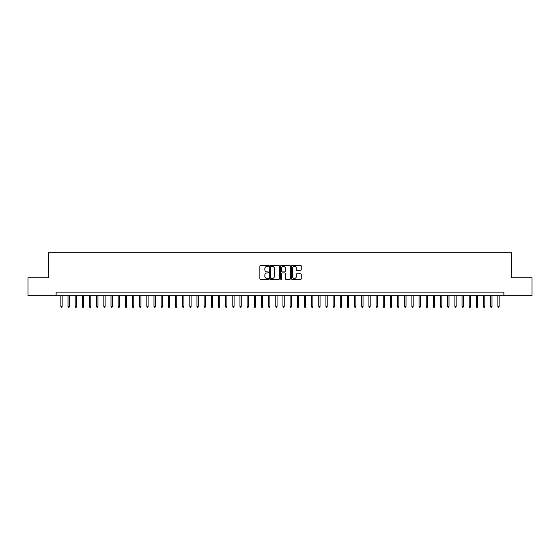 <?xml version="1.0" encoding="UTF-8"?>
<svg xmlns="http://www.w3.org/2000/svg" width="560" height="560" viewBox="0 0 560 560"><rect width="100%" height="100%" fill="white"/><g stroke="black" fill="none" stroke-linecap="round" stroke-linejoin="round"><path stroke-width="0.84" d="M268.541 265.867A0.49 0.49 0 0 0 268.044 265.377L260.575 265.377A0.7 0.7 0 0 0 259.868 266.077L259.868 278.733A0.7 0.7 0 0 0 260.575 279.44L268.044 279.44A0.49 0.49 0 0 0 268.541 278.943A0.49 0.49 0 0 0 268.044 278.453L267.078 278.453A2.247 2.247 0 0 1 264.831 276.206L264.831 275.149A2.247 2.247 0 0 1 267.078 272.895L268.044 272.895A0.49 0.49 0 0 0 268.541 272.405A0.49 0.49 0 0 0 268.044 271.915L267.078 271.915A2.247 2.247 0 0 1 264.831 269.661L264.831 268.611A2.247 2.247 0 0 1 267.078 266.357L268.044 266.357A0.49 0.49 0 0 0 268.541 265.867M300.552 270.333A0.7 0.7 0 0 0 301.252 269.626L301.252 266.077A0.7 0.7 0 0 0 300.552 265.377L292.25 265.377A0.7 0.7 0 0 0 291.55 266.077L291.55 278.733A0.7 0.7 0 0 0 292.25 279.44L300.552 279.44A0.7 0.7 0 0 0 301.252 278.733L301.252 274.442A0.7 0.7 0 0 0 300.552 273.742L297.003 273.742A0.7 0.7 0 0 0 296.296 274.442L296.296 276.57A1.883 1.883 0 0 1 294.413 278.453A1.883 1.883 0 0 1 292.537 276.57L292.537 268.24A1.883 1.883 0 0 1 294.413 266.357A1.883 1.883 0 0 1 296.296 268.24L296.296 269.626A0.7 0.7 0 0 0 297.003 270.333L300.552 270.333M56.119 295.687L28 295.687L28 277.781L48.594 277.781L48.594 252.707L511.406 252.707L511.406 277.781L532 277.781L532 295.687L503.881 295.687L503.881 292.11L56.119 292.11L56.119 295.687L503.881 295.687M279.384 266.077A0.7 0.7 0 0 0 278.684 265.377L270.382 265.377A0.7 0.7 0 0 0 269.682 266.077L269.682 278.733A0.7 0.7 0 0 0 270.382 279.44L278.684 279.44A0.7 0.7 0 0 0 279.384 278.733L279.384 266.077M281.316 265.377L289.618 265.377A0.7 0.7 0 0 1 290.318 266.077L290.318 278.733A0.7 0.7 0 0 1 289.618 279.44L286.062 279.44A0.7 0.7 0 0 1 285.362 278.733L285.362 273.602A0.7 0.7 0 0 0 284.662 272.895L282.303 272.895A0.7 0.7 0 0 0 281.603 273.602L281.603 278.943A0.49 0.49 0 0 1 281.106 279.44A0.49 0.49 0 0 1 280.616 278.943L280.616 266.077A0.7 0.7 0 0 1 281.316 265.377M271.159 266.357A0.49 0.49 0 0 0 270.662 266.854L270.662 277.963A0.49 0.49 0 0 0 271.159 278.453L272.174 278.453A2.247 2.247 0 0 0 274.428 276.206L274.428 268.611A2.247 2.247 0 0 0 272.174 266.357L271.159 266.357M285.362 268.275A1.883 1.883 0 0 0 283.479 266.392A1.883 1.883 0 0 0 281.603 268.275L281.603 271.208A0.7 0.7 0 0 0 282.303 271.915L284.662 271.915A0.7 0.7 0 0 0 285.362 271.208L285.362 268.275M62.139 306.362L61.852 307.293L61.131 307.293L60.851 306.362L62.139 306.362L62.139 295.687M60.851 306.362L60.851 295.687M69.3 306.362L69.013 307.293L68.299 307.293L68.012 306.362L69.3 306.362L69.3 295.687M68.012 306.362L68.012 295.687M76.468 306.362L76.181 307.293L75.46 307.293L75.173 306.362L76.468 306.362L76.468 295.687M75.173 306.362L75.173 295.687M83.629 306.362L83.342 307.293L82.628 307.293L82.341 306.362L83.629 306.362L83.629 295.687M82.341 306.362L82.341 295.687M90.797 306.362L90.51 307.293L89.789 307.293L89.502 306.362L90.797 306.362L90.797 295.687M89.502 306.362L89.502 295.687M97.958 306.362L97.671 307.293L96.957 307.293L96.67 306.362L97.958 306.362L97.958 295.687M96.67 306.362L96.67 295.687M105.119 306.362L104.839 307.293L104.118 307.293L103.831 306.362L105.119 306.362L105.119 295.687M103.831 306.362L103.831 295.687M112.287 306.362L112 307.293L111.286 307.293L110.999 306.362L112.287 306.362L112.287 295.687M110.999 306.362L110.999 295.687M119.448 306.362L119.161 307.293L118.447 307.293L118.16 306.362L119.448 306.362L119.448 295.687M118.16 306.362L118.16 295.687M126.616 306.362L126.329 307.293L125.615 307.293L125.328 306.362L126.616 306.362L126.616 295.687M125.328 306.362L125.328 295.687M133.777 306.362L133.49 307.293L132.776 307.293L132.489 306.362L133.777 306.362L133.777 295.687M132.489 306.362L132.489 295.687M140.945 306.362L140.658 307.293L139.937 307.293L139.657 306.362L140.945 306.362L140.945 295.687M139.657 306.362L139.657 295.687M148.106 306.362L147.819 307.293L147.105 307.293L146.818 306.362L148.106 306.362L148.106 295.687M146.818 306.362L146.818 295.687M155.274 306.362L154.987 307.293L154.266 307.293L153.979 306.362L155.274 306.362L155.274 295.687M153.979 306.362L153.979 295.687M162.435 306.362L162.148 307.293L161.434 307.293L161.147 306.362L162.435 306.362L162.435 295.687M161.147 306.362L161.147 295.687M169.603 306.362L169.316 307.293L168.595 307.293L168.308 306.362L169.603 306.362L169.603 295.687M168.308 306.362L168.308 295.687M176.764 306.362L176.477 307.293L175.763 307.293L175.476 306.362L176.764 306.362L176.764 295.687M175.476 306.362L175.476 295.687M183.925 306.362L183.645 307.293L182.924 307.293L182.637 306.362L183.925 306.362L183.925 295.687M182.637 306.362L182.637 295.687M191.093 306.362L190.806 307.293L190.092 307.293L189.805 306.362L191.093 306.362L191.093 295.687M189.805 306.362L189.805 295.687M198.254 306.362L197.967 307.293L197.253 307.293L196.966 306.362L198.254 306.362L198.254 295.687M196.966 306.362L196.966 295.687M205.422 306.362L205.135 307.293L204.421 307.293L204.134 306.362L205.422 306.362L205.422 295.687M204.134 306.362L204.134 295.687M212.583 306.362L212.296 307.293L211.582 307.293L211.295 306.362L212.583 306.362L212.583 295.687M211.295 306.362L211.295 295.687M219.751 306.362L219.464 307.293L218.743 307.293L218.463 306.362L219.751 306.362L219.751 295.687M218.463 306.362L218.463 295.687M226.912 306.362L226.625 307.293L225.911 307.293L225.624 306.362L226.912 306.362L226.912 295.687M225.624 306.362L225.624 295.687M234.08 306.362L233.793 307.293L233.072 307.293L232.785 306.362L234.08 306.362L234.08 295.687M232.785 306.362L232.785 295.687M241.241 306.362L240.954 307.293L240.24 307.293L239.953 306.362L241.241 306.362L241.241 295.687M239.953 306.362L239.953 295.687M248.409 306.362L248.122 307.293L247.401 307.293L247.114 306.362L248.409 306.362L248.409 295.687M247.114 306.362L247.114 295.687M255.57 306.362L255.283 307.293L254.569 307.293L254.282 306.362L255.57 306.362L255.57 295.687M254.282 306.362L254.282 295.687M262.731 306.362L262.451 307.293L261.73 307.293L261.443 306.362L262.731 306.362L262.731 295.687M261.443 306.362L261.443 295.687M269.899 306.362L269.612 307.293L268.898 307.293L268.611 306.362L269.899 306.362L269.899 295.687M268.611 306.362L268.611 295.687M277.06 306.362L276.773 307.293L276.059 307.293L275.772 306.362L277.06 306.362L277.06 295.687M275.772 306.362L275.772 295.687M284.228 306.362L283.941 307.293L283.227 307.293L282.94 306.362L284.228 306.362L284.228 295.687M282.94 306.362L282.94 295.687M291.389 306.362L291.102 307.293L290.388 307.293L290.101 306.362L291.389 306.362L291.389 295.687M290.101 306.362L290.101 295.687M298.557 306.362L298.27 307.293L297.549 307.293L297.269 306.362L298.557 306.362L298.557 295.687M297.269 306.362L297.269 295.687M305.718 306.362L305.431 307.293L304.717 307.293L304.43 306.362L305.718 306.362L305.718 295.687M304.43 306.362L304.43 295.687M312.886 306.362L312.599 307.293L311.878 307.293L311.591 306.362L312.886 306.362L312.886 295.687M311.591 306.362L311.591 295.687M320.047 306.362L319.76 307.293L319.046 307.293L318.759 306.362L320.047 306.362L320.047 295.687M318.759 306.362L318.759 295.687M327.215 306.362L326.928 307.293L326.207 307.293L325.92 306.362L327.215 306.362L327.215 295.687M325.92 306.362L325.92 295.687M334.376 306.362L334.089 307.293L333.375 307.293L333.088 306.362L334.376 306.362L334.376 295.687M333.088 306.362L333.088 295.687M341.537 306.362L341.257 307.293L340.536 307.293L340.249 306.362L341.537 306.362L341.537 295.687M340.249 306.362L340.249 295.687M348.705 306.362L348.418 307.293L347.704 307.293L347.417 306.362L348.705 306.362L348.705 295.687M347.417 306.362L347.417 295.687M355.866 306.362L355.579 307.293L354.865 307.293L354.578 306.362L355.866 306.362L355.866 295.687M354.578 306.362L354.578 295.687M363.034 306.362L362.747 307.293L362.033 307.293L361.746 306.362L363.034 306.362L363.034 295.687M361.746 306.362L361.746 295.687M370.195 306.362L369.908 307.293L369.194 307.293L368.907 306.362L370.195 306.362L370.195 295.687M368.907 306.362L368.907 295.687M377.363 306.362L377.076 307.293L376.355 307.293L376.075 306.362L377.363 306.362L377.363 295.687M376.075 306.362L376.075 295.687M384.524 306.362L384.237 307.293L383.523 307.293L383.236 306.362L384.524 306.362L384.524 295.687M383.236 306.362L383.236 295.687M391.692 306.362L391.405 307.293L390.684 307.293L390.397 306.362L391.692 306.362L391.692 295.687M390.397 306.362L390.397 295.687M398.853 306.362L398.566 307.293L397.852 307.293L397.565 306.362L398.853 306.362L398.853 295.687M397.565 306.362L397.565 295.687M406.021 306.362L405.734 307.293L405.013 307.293L404.726 306.362L406.021 306.362L406.021 295.687M404.726 306.362L404.726 295.687M413.182 306.362L412.895 307.293L412.181 307.293L411.894 306.362L413.182 306.362L413.182 295.687M411.894 306.362L411.894 295.687M420.343 306.362L420.063 307.293L419.342 307.293L419.055 306.362L420.343 306.362L420.343 295.687M419.055 306.362L419.055 295.687M427.511 306.362L427.224 307.293L426.51 307.293L426.223 306.362L427.511 306.362L427.511 295.687M426.223 306.362L426.223 295.687M434.672 306.362L434.385 307.293L433.671 307.293L433.384 306.362L434.672 306.362L434.672 295.687M433.384 306.362L433.384 295.687M441.84 306.362L441.553 307.293L440.839 307.293L440.552 306.362L441.84 306.362L441.84 295.687M440.552 306.362L440.552 295.687M449.001 306.362L448.714 307.293L448 307.293L447.713 306.362L449.001 306.362L449.001 295.687M447.713 306.362L447.713 295.687M456.169 306.362L455.882 307.293L455.161 307.293L454.881 306.362L456.169 306.362L456.169 295.687M454.881 306.362L454.881 295.687M463.33 306.362L463.043 307.293L462.329 307.293L462.042 306.362L463.33 306.362L463.33 295.687M462.042 306.362L462.042 295.687M470.498 306.362L470.211 307.293L469.49 307.293L469.203 306.362L470.498 306.362L470.498 295.687M469.203 306.362L469.203 295.687M477.659 306.362L477.372 307.293L476.658 307.293L476.371 306.362L477.659 306.362L477.659 295.687M476.371 306.362L476.371 295.687M484.827 306.362L484.54 307.293L483.819 307.293L483.532 306.362L484.827 306.362L484.827 295.687M483.532 306.362L483.532 295.687M491.988 306.362L491.701 307.293L490.987 307.293L490.7 306.362L491.988 306.362L491.988 295.687M490.7 306.362L490.7 295.687M499.149 306.362L498.869 307.293L498.148 307.293L497.861 306.362L499.149 306.362L499.149 295.687M497.861 306.362L497.861 295.687"/></g></svg>
